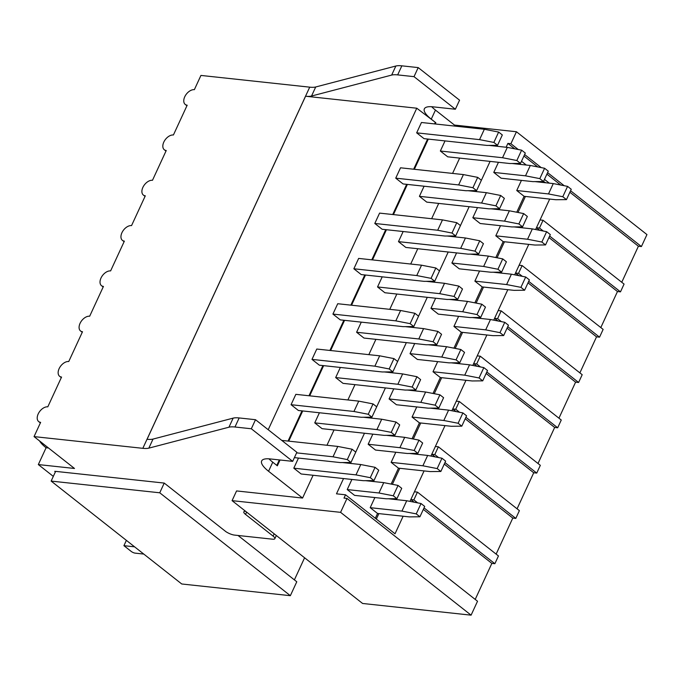 <?xml version="1.0" encoding="UTF-8"?>
<svg xmlns="http://www.w3.org/2000/svg" width="681" height="681" viewBox="0 0 681 681"><rect width="100%" height="100%" fill="white"/><g stroke="black" fill="none" stroke-linecap="round" stroke-linejoin="round"><path stroke-width="1.02" d="M621.753 282.266L638.403 246.224L641.417 246.548L570.576 190.731M564.2 185.717L547.601 172.633M541.225 167.611L524.617 154.527M518.25 149.505L510.903 143.725L507.89 143.402L514.785 148.833M638.403 246.224L569.878 192.238M560.744 185.036L546.903 174.132M537.769 166.939L523.927 156.034M510.903 143.725L516.436 131.748L646.95 234.579L641.417 246.548M232.076 500.646L362.59 603.468L471.09 615.164L340.585 512.342L232.076 500.646L236.562 490.933L302.568 498.049L268.561 471.261A29.751 8.444 24.8 0 1 261.657 460.943A29.751 8.444 24.8 0 1 270.28 458.943L292.677 461.352L251.323 428.766L234.971 427.004A29.896 8.487 24.8 0 0 228.961 427.2L148.833 448.141A29.896 8.487 24.8 0 1 142.831 448.328L34.05 436.606L74.493 468.468L38.323 464.57L53.314 476.385M516.436 131.748L454.465 125.066M340.585 512.342L347.012 498.424L477.526 601.246L471.09 615.164M459.522 412.252L455.725 409.264L459.317 401.501L540.331 465.327L536.739 473.091L465.898 417.274M517.075 508.809L533.725 472.767L536.739 473.091M445.008 425.608L435.363 446.481L438.377 446.804L519.39 510.631L515.806 518.403L444.965 462.586M496.134 554.113L512.793 518.079L515.806 518.403M417.657 502.876L413.861 499.88L417.444 492.116L498.458 555.943L494.866 563.706L424.025 507.89M475.202 599.425L491.852 563.383L494.866 563.706M543.268 231.021L539.471 228.033L543.055 220.261L624.068 284.088L620.485 291.86L549.635 236.043M600.812 327.57L617.471 291.536L620.485 291.86M528.754 244.377L519.109 265.25L522.123 265.573L603.136 329.4L599.544 337.163L528.703 281.355M579.88 372.882L596.53 336.84L599.544 337.163M501.395 321.636L497.598 318.648L501.19 310.876L582.195 374.703L578.612 382.475L507.771 326.659M558.948 418.185L575.598 382.152L578.612 382.475M486.881 334.992L477.236 355.865L480.25 356.189L561.263 420.015L557.679 427.787L486.83 371.971M538.007 463.497L554.657 427.455L557.679 427.787M347.012 498.424L343.999 498.1L345.522 494.798L395.023 533.793L403.143 516.224M159.746 492.789L164.232 483.076L55.629 471.371L51.143 481.084L181.742 583.983L290.353 595.688L159.746 492.789L51.143 481.084M290.353 595.688L296.78 581.77L238.018 535.47M164.232 483.076L225.905 531.665A7.44 2.111 24.8 0 0 234.502 535.096L272.681 539.207A7.44 2.111 24.8 0 0 274.835 538.705L276.316 535.504M294.388 579.88L304.594 557.782M55.399 471.873L54.718 471.337L55.604 471.431M126.385 540.356L123.925 545.677L131.28 551.474A2.979 0.843 24.8 0 0 135.127 553.134L143.785 554.07M134.591 546.826L123.925 545.677M48.513 448.004L46.095 447.74L38.323 464.57M315.72 86.972L311.532 96.03L391.66 75.08L395.848 66.023L315.72 86.972A29.896 8.487 24.8 0 1 309.719 87.159L200.938 75.429L194.357 89.671A8.921 5.508 -51.8 0 0 185.504 95.374A8.921 5.508 -51.8 0 0 185.249 104.448A8.921 5.508 -51.8 0 0 187.181 105.206L173.417 134.983A8.921 5.508 -51.8 0 0 164.564 140.686A8.921 5.508 -51.8 0 0 164.308 149.76A8.921 5.508 -51.8 0 0 166.241 150.518L152.484 180.286A8.921 5.508 -51.8 0 0 143.631 185.99A8.921 5.508 -51.8 0 0 143.376 195.064A8.921 5.508 -51.8 0 0 145.308 195.822L131.552 225.598A8.921 5.508 -51.8 0 0 122.691 231.302A8.921 5.508 -51.8 0 0 122.435 240.376A8.921 5.508 -51.8 0 0 124.368 241.134L110.611 270.91A8.921 5.508 -51.8 0 0 101.758 276.614A8.921 5.508 -51.8 0 0 101.503 285.68A8.921 5.508 -51.8 0 0 103.435 286.437L89.679 316.214A8.921 5.508 -51.8 0 0 80.826 321.917A8.921 5.508 -51.8 0 0 80.571 330.992A8.921 5.508 -51.8 0 0 82.503 331.749L68.747 361.526A8.921 5.508 -51.8 0 0 59.885 367.229A8.921 5.508 -51.8 0 0 59.63 376.304A8.921 5.508 -51.8 0 0 61.562 377.061L47.806 406.829A8.921 5.508 -51.8 0 0 38.953 412.533A8.921 5.508 -51.8 0 0 38.698 421.607A8.921 5.508 -51.8 0 0 40.63 422.365L34.05 436.606M274.179 533.819L273.107 536.126L245.543 514.41A7.44 2.111 24.8 0 1 243.815 511.831A7.44 2.111 24.8 0 1 245.594 511.295M273.107 536.126A7.44 2.111 24.8 0 1 274.835 538.705M395.848 66.023A29.896 8.487 24.8 0 1 401.85 65.836L397.67 74.893L414.022 76.655L455.376 109.241L432.971 106.832A29.751 8.444 24.8 0 0 424.357 108.832A29.751 8.444 24.8 0 0 431.26 119.149L435.857 122.767L435.295 123.985M455.376 109.241L459.564 100.184L418.202 67.598L401.85 65.836M455.912 126.206L435.448 110.084A29.751 8.444 24.8 0 1 431.669 106.713M268.561 471.261L272.749 462.195A29.751 8.444 24.8 0 1 268.969 458.832M435.857 122.767L416.772 108.211L305.582 96.225L147.07 439.271A29.896 8.487 24.8 0 0 153.021 439.083L233.149 418.134A29.896 8.487 24.8 0 1 239.159 417.947L255.511 419.709L296.865 452.295L292.677 461.352M418.202 67.598L414.022 76.655M255.511 419.709L251.323 428.766M391.66 75.08A29.896 8.487 24.8 0 1 397.67 74.893M428.306 139.103L414.363 169.297M407.374 184.415L393.422 214.6M386.433 229.718L372.49 259.912M365.501 275.03L351.549 305.216M344.569 320.334L330.617 350.528M323.628 365.646L309.685 395.831M302.696 410.958L288.744 441.143M280.036 459.99L277.346 465.813L272.749 462.195M435.15 122.691L434.589 123.908M427.608 139.026L413.656 169.22M406.668 184.338L392.724 214.524M385.735 229.642L371.783 259.836M364.795 274.954L350.851 305.139M343.862 320.266L329.91 350.451M322.93 365.569L308.978 395.763M301.989 410.881L288.046 441.067M279.338 459.913L276.801 465.387M311.532 96.03A29.896 8.487 24.8 0 1 305.582 96.225M416.772 108.211L268.212 429.72M46.095 447.74A29.743 8.444 24.8 0 1 39.6 440.982M491.852 563.383L423.335 509.397M414.193 502.195L410.839 499.556L413.861 499.88M410.005 501.378L424.076 470.92M506.119 147.241L507.89 143.402M302.568 498.049L313.098 475.27M326.965 445.263L334.03 429.958M347.897 399.951L354.971 384.654M368.83 354.648L375.903 339.342M389.77 309.336L396.836 294.03M410.703 264.032L417.776 248.727M431.635 218.72L438.709 203.415M452.576 173.408L459.649 158.111M343.539 478.547L336.482 493.827L345.522 494.798M490.09 161.388L476.598 190.62L472.92 187.726L458.628 184.934L395.738 178.158L403.084 183.947L465.983 190.731L476.598 190.62M476.581 190.62L476.138 191.574M469.149 206.701L455.666 235.932L451.988 233.038L437.696 230.246L374.797 223.462L382.152 229.259L445.042 236.035L455.666 235.932M455.64 235.932L455.206 236.886M448.217 252.004L434.725 281.244L431.056 278.342L416.755 275.55L353.865 268.774L361.219 274.571L424.11 281.347L434.725 281.244M434.708 281.244L434.265 282.198M427.276 297.316L413.333 327.501M406.344 342.62L397.627 361.492M393.967 358.606L379.675 355.814L374.882 366.174L311.992 359.389L319.346 365.186L382.237 371.962L392.86 371.86L389.183 368.957L393.967 358.606L397.644 361.5L392.392 372.813M385.412 387.932L376.695 406.795M373.035 403.91L358.734 401.126L353.95 411.477L291.059 404.701L298.406 410.49L361.305 417.274L371.92 417.164L368.242 414.269L373.035 403.91L376.704 406.812L371.46 418.117M364.471 433.244L355.754 452.107M294.405 457.623L340.364 462.578L350.987 462.476L347.31 459.581L352.094 449.222L355.771 452.116L350.528 463.429M533.725 472.767L465.2 418.781M456.066 411.579L452.712 408.94L455.725 409.264M451.869 410.762L465.949 380.304M575.598 382.152L507.073 328.165M497.939 320.964L494.585 318.325L497.598 318.648M493.742 320.147L507.813 289.68M617.471 291.536L548.946 237.541M539.812 230.348L536.458 227.709L539.471 228.033M535.615 229.531L549.686 199.065M521.501 161.269L526.294 165.049M544.477 179.375L549.269 183.146M543.055 220.261L540.042 219.937M522.327 276.333L518.53 273.336L522.123 265.573M518.871 275.652L515.517 273.013L518.53 273.336M596.53 336.84L528.013 282.853M514.674 274.835L519.109 265.25M501.19 310.876L498.177 310.553M480.463 366.948L476.666 363.952L480.25 356.189M476.998 366.276L473.653 363.628L476.666 363.952M554.657 427.455L486.14 373.469M472.81 365.45L477.236 355.865M459.317 401.501L456.304 401.169M438.59 457.564L434.793 454.576L438.377 446.804M435.133 456.891L431.78 454.244L434.793 454.576M512.793 518.079L444.267 464.084M430.937 456.074L435.363 446.481M417.444 492.116L414.431 491.793M545.804 182.772L543.447 181.521M525.409 196.451L518.003 212.472M504.468 241.755L497.07 257.784M483.536 287.067L476.13 303.088M462.595 332.371L455.197 348.4M441.663 377.683L434.257 393.703M420.73 422.995L413.324 439.015M399.79 468.298L392.392 484.319M378.857 513.61L376.329 519.075M517.245 164.07L516.47 163.457M398.487 468.162L430.23 471.584L440.854 471.473L445.638 461.122L441.96 458.219L427.668 455.436L422.884 465.787L391.132 462.365L398.487 468.162L391.132 484.08M391.132 462.365L395.814 452.244M419.419 422.85L451.171 426.272L461.786 426.17L466.579 415.81L462.901 412.916L448.6 410.124L443.816 420.483L412.073 417.061L419.419 422.85L412.065 438.768M412.073 417.061L416.746 406.932M440.36 377.546L472.103 380.96L482.727 380.858L487.511 370.498L483.833 367.604L469.541 364.812L464.748 375.171L433.005 371.749L440.36 377.546L433.005 393.456M433.005 371.749L437.679 361.628M461.292 332.234L493.044 335.656L503.659 335.554L508.443 325.195L504.766 322.3L490.473 319.508L485.689 329.859L453.938 326.437L461.292 332.234L453.938 348.153M453.938 326.437L458.619 316.316M482.225 286.922L513.976 290.344L524.6 290.242L529.384 279.882L525.706 276.988L511.405 274.196L506.621 284.556L474.878 281.134L482.225 286.922L474.87 302.841M474.878 281.134L479.552 271.012M503.165 241.619L534.908 245.041L545.532 244.93L550.316 234.579L546.639 231.676L532.346 228.893L527.562 239.244L495.811 235.822L503.165 241.619L495.811 257.537M495.811 235.822L500.484 225.7M524.098 196.307L555.849 199.729L566.464 199.627L571.248 189.267L567.579 186.373L553.278 183.581L548.494 193.94L516.743 190.518L524.098 196.307L516.743 212.225M516.743 190.518L521.425 180.397M377.555 513.465L409.298 516.888L419.922 516.785L424.706 506.426L421.028 503.531L406.727 500.739L401.943 511.099L370.2 507.677L377.555 513.465L375.325 518.284M370.2 507.677L374.873 497.556M543.489 181.521L539.812 178.626L544.596 168.267L548.273 171.169L543.489 181.521L532.865 181.623L501.122 178.209L493.768 172.412L498.449 162.291M472.835 217.724L480.19 223.513L511.933 226.935L522.557 226.833L518.879 223.93L504.578 221.146L472.835 217.724L477.509 207.594M451.895 263.028L459.249 268.825L491.001 272.247L501.616 272.136L497.939 269.242L483.646 266.45L451.895 263.028L456.576 252.906M430.962 308.34L438.317 314.128L470.06 317.55L480.684 317.448L477.006 314.554L462.714 311.762L430.962 308.34L435.636 298.218M410.03 353.643L417.376 359.44L449.128 362.862L459.752 362.752L456.074 359.857L441.773 357.065L410.03 353.643L414.703 343.522M389.089 398.955L396.444 404.744L428.196 408.166L438.811 408.064L435.133 405.169L420.841 402.377L389.089 398.955L393.771 388.834M368.157 444.259L375.512 450.056L407.255 453.478L417.879 453.376L414.201 450.473L399.9 447.681L368.157 444.259L372.83 434.137M347.225 489.571L354.571 495.368L386.323 498.79L396.938 498.679L393.269 495.785L378.968 492.993L347.225 489.571L351.898 479.45M497.539 145.317L493.861 142.423L498.645 132.063L502.323 134.957L497.539 145.317L486.915 145.419L424.025 138.643L416.67 132.846L421.454 122.495L484.344 129.271L479.56 139.631L416.67 132.846M395.738 178.158L400.522 167.798L463.412 174.583L458.628 184.934M374.797 223.462L379.581 213.11L442.48 219.886L437.696 230.246M353.865 268.774L358.649 258.414L421.539 265.198L416.755 275.55M332.924 314.086L340.279 319.874L403.178 326.65L413.793 326.548L410.115 323.654L395.823 320.862L332.924 314.086L337.716 303.726L400.607 310.502L395.823 320.862M311.992 359.389L316.776 349.038L379.675 355.814M291.059 404.701L295.843 394.342L358.734 401.126M520.514 163.414L516.836 160.52L521.62 150.169L525.298 153.063L520.514 163.414L509.89 163.525L447.706 156.817L440.352 151.029L445.025 140.907M419.411 196.332L426.766 202.129L488.958 208.829L499.573 208.726L495.904 205.832L481.603 203.04L419.411 196.332L424.093 186.211M398.479 241.644L405.833 247.441L468.026 254.141L478.641 254.039L474.963 251.136L460.671 248.344L398.479 241.644L403.161 231.523M377.546 286.956L384.893 292.745L447.085 299.453L457.709 299.342L454.031 296.448L439.73 293.656L377.546 286.956L382.22 276.835M356.606 332.26L363.96 338.057L426.153 344.756L436.768 344.654L433.09 341.751L418.798 338.968L356.606 332.26L361.288 322.139M335.673 377.572L343.028 383.36L405.212 390.068L415.836 389.958L412.158 387.063L397.866 384.271L335.673 377.572L340.347 367.451M314.741 422.875L322.087 428.672L384.28 435.372L394.903 435.27L391.226 432.375L376.925 429.583L314.741 422.875L319.415 412.754M293.8 468.188L301.155 473.985L363.348 480.684L373.963 480.582L370.285 477.679L355.993 474.887L293.8 468.188L298.482 458.066M553.278 183.581L534.96 181.606M567.579 186.373L562.787 196.724L548.494 193.94M566.464 199.627L562.787 196.724M544.596 168.267L530.303 165.474L525.519 175.834L493.768 172.412M530.303 165.474L511.984 163.5M539.812 178.626L525.519 175.834M521.62 150.169L507.328 147.377L502.544 157.728L440.352 151.029M507.328 147.377L489.001 145.402M516.836 160.52L502.544 157.728M493.861 142.423L479.56 139.631M498.645 132.063L484.344 129.271M532.346 228.893L514.019 226.918M546.639 231.676L541.855 242.036L527.562 239.244M545.532 244.93L541.855 242.036M522.557 226.833L527.341 216.473L523.663 213.579L509.371 210.787L504.578 221.146M509.371 210.787L491.044 208.812M523.663 213.579L518.879 223.93M499.573 208.726L504.366 198.367L500.688 195.473L486.387 192.68L481.603 203.04M486.387 192.68L468.068 190.706M500.688 195.473L495.904 205.832M481.382 180.269L477.704 177.366L472.92 187.726M477.704 177.366L463.412 174.583M511.405 274.196L493.087 272.221M525.706 276.988L520.922 287.348L506.621 284.556M524.6 290.242L520.922 287.348M501.616 272.136L506.4 261.785L502.731 258.882L488.43 256.099L483.646 266.45M488.43 256.099L470.111 254.124M502.731 258.882L497.939 269.242M478.641 254.039L483.425 243.679L479.747 240.785L465.455 237.992L460.671 248.344M465.455 237.992L447.136 236.018M479.747 240.785L474.963 251.136M460.45 225.573L456.772 222.678L451.988 233.038M456.772 222.678L442.48 219.886M490.473 319.508L472.154 317.533M504.766 322.3L499.982 332.651L485.689 329.859M503.659 335.554L499.982 332.651M480.684 317.448L485.468 307.088L481.79 304.194L467.498 301.402L462.714 311.762M467.498 301.402L449.171 299.427M481.79 304.194L477.006 314.554M457.709 299.342L462.493 288.991L458.815 286.088L444.523 283.296L439.73 293.656M444.523 283.296L426.195 281.321M458.815 286.088L454.031 296.448M439.517 270.885L435.84 267.991L431.056 278.342M435.84 267.991L421.539 265.198M469.541 364.812L451.214 362.837M483.833 367.604L479.049 377.964L464.748 375.171M482.727 380.858L479.049 377.964M459.752 362.752L464.536 352.4L460.858 349.506L446.557 346.714L441.773 357.065M446.557 346.714L428.238 344.739M460.858 349.506L456.074 359.857M436.768 344.654L441.552 334.294L437.883 331.4L423.582 328.608L418.798 338.968M423.582 328.608L405.263 326.633M437.883 331.4L433.09 341.751M418.577 316.197L414.899 313.294L410.115 323.654M414.899 313.294L400.607 310.502M448.6 410.124L430.281 408.149M462.901 412.916L458.117 423.267L443.816 420.483M461.786 426.17L458.117 423.267M438.811 408.064L443.595 397.704L439.917 394.81L425.625 392.018L420.841 402.377M425.625 392.018L407.306 390.043M439.917 394.81L435.133 405.169M415.836 389.958L420.62 379.606L416.942 376.704L402.65 373.92L397.866 384.271M402.65 373.92L384.322 371.945M416.942 376.704L412.158 387.063M389.183 368.957L374.882 366.174M427.668 455.436L409.349 453.461M441.96 458.219L437.176 468.579L422.884 465.787M440.854 471.473L437.176 468.579M417.879 453.376L422.663 443.016L418.985 440.122L404.693 437.33L399.9 447.681M404.693 437.33L386.365 435.355M418.985 440.122L414.201 450.473M394.903 435.27L399.687 424.91L396.01 422.016L381.709 419.224L376.925 429.583M381.709 419.224L363.39 417.249M396.01 422.016L391.226 432.375M368.242 414.269L353.95 411.477M406.727 500.739L388.408 498.764M421.028 503.531L416.244 513.891L401.943 511.099M419.922 516.785L416.244 513.891M396.938 498.679L401.73 488.328L398.053 485.425L383.752 482.633L378.968 492.993M383.752 482.633L365.433 480.658M398.053 485.425L393.269 495.785M373.963 480.582L378.747 470.222L375.069 467.328L360.777 464.536L355.993 474.887M360.777 464.536L342.458 462.561M375.069 467.328L370.285 477.679M352.094 449.222L337.802 446.43L333.018 456.789L296.601 452.865M337.802 446.43L281.755 440.394M347.31 459.581L333.018 456.789M245.543 514.41L246.607 512.095M431.26 119.149L435.448 110.084M239.159 417.947L234.971 427.004M228.961 427.2L233.149 418.134M153.021 439.083L148.833 448.141M309.719 87.159L142.831 448.328M40.375 422.927L38.698 421.607M61.307 377.615L59.63 376.304M82.239 332.311L80.571 330.992M103.18 286.999L101.503 285.68M124.112 241.695L122.435 240.376M145.044 196.383L143.376 195.064M165.985 151.08L164.308 149.76M186.917 105.768L185.249 104.448"/></g></svg>
